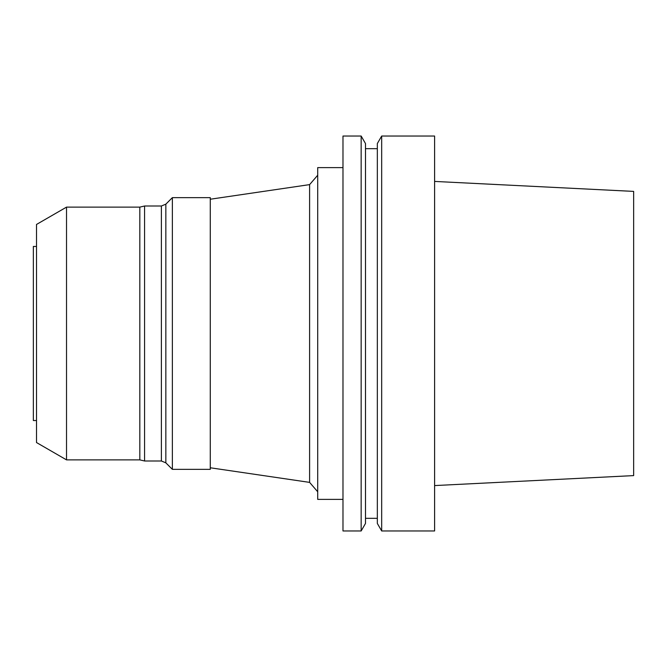 <?xml version="1.0" encoding="UTF-8"?>
<svg xmlns="http://www.w3.org/2000/svg" width="667" height="667" viewBox="0 0 667 667"><rect width="100%" height="100%" fill="white"/><g stroke="black" fill="none" stroke-linecap="round" stroke-linejoin="round"><path stroke-width="1" d="M434.601 485.576L633.65 475.604L633.65 191.396L434.601 181.424M434.601 530.965L434.601 136.035L381.674 136.035L381.674 530.965L434.601 530.965M381.674 530.965L377.339 523.453L377.339 143.547L381.674 136.035M377.339 518.326L365.491 518.326M361.155 530.965L365.491 523.453L365.491 143.547L361.155 136.035L342.98 136.035L342.98 530.965L361.155 530.965L361.155 136.035M342.98 499.375L317.7 499.375L317.7 167.625L342.98 167.625M210.28 467.775L309.605 482.383L309.605 184.617L317.7 175.238M309.605 482.383L317.7 491.762M210.28 469.36L210.28 197.64L172.369 197.64L172.369 469.36L210.28 469.36M165.841 204.16L161.381 206.011L161.381 460.989L165.841 462.84L165.841 204.16L172.369 197.64M165.841 462.84L172.369 469.36M161.381 460.989L144.564 460.989L144.564 206.011L161.381 206.011M144.564 460.989L139.828 459.88L139.828 207.12L144.564 206.011M139.828 459.88L66.525 459.88L66.525 207.12L139.828 207.12M66.525 459.88L36.51 442.546L36.51 224.454L66.525 207.12M36.51 420.543L33.35 420.543L33.35 246.457L36.51 246.457M377.339 148.674L365.491 148.674M210.28 199.225L309.605 184.617"/></g></svg>

